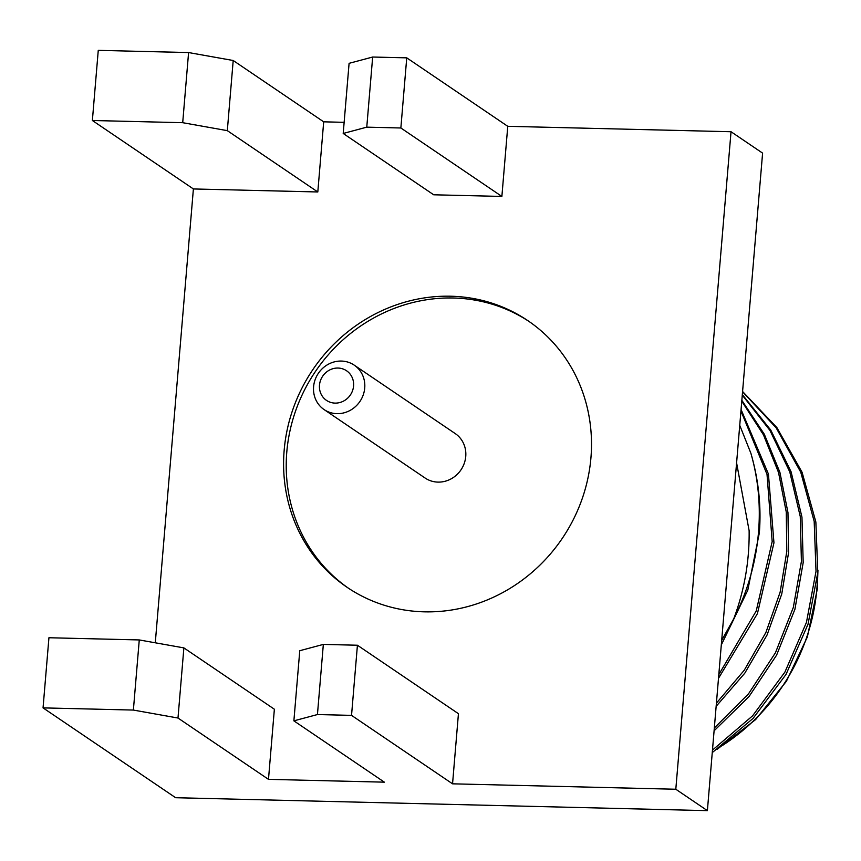 <?xml version="1.0" encoding="UTF-8"?>
<svg xmlns="http://www.w3.org/2000/svg" width="861" height="861" viewBox="0 0 861 861"><rect width="100%" height="100%" fill="white"/><g stroke="black" fill="none" stroke-linecap="round" stroke-linejoin="round"><path stroke-width="1.29" d="M353.57 385.997A17.898 16.736 -55.9 0 0 338.007 368.045A17.898 16.736 -55.9 0 0 319.485 385.168A17.898 16.736 -55.9 0 0 335.058 403.109A17.898 16.736 -55.9 0 0 353.57 385.997M313.598 386.74A26.842 25.098 124.1 0 1 328.493 364.16A26.842 25.098 124.1 0 1 354.215 365.139A26.842 25.098 124.1 0 1 364.73 387.977A26.842 25.098 124.1 0 1 349.824 410.557A26.842 25.098 124.1 0 1 324.102 409.588A26.842 25.098 124.1 0 1 313.598 386.74M324.102 409.588L425.119 478.038A26.842 25.098 -55.9 0 0 450.841 479.007A26.842 25.098 -55.9 0 0 465.747 456.438A26.842 25.098 -55.9 0 0 455.243 433.589L354.215 365.139M284.162 450.303A161.082 150.578 -55.9 0 0 347.187 587.374A161.082 150.578 -55.9 0 0 501.543 593.207A161.082 150.578 -55.9 0 0 590.937 457.761A161.082 150.578 -55.9 0 0 527.911 320.69A161.082 150.578 -55.9 0 0 373.545 314.846A161.082 150.578 -55.9 0 0 284.162 450.303M529.214 321.584A161.082 150.578 -55.9 0 0 375.439 317.031A161.082 150.578 -55.9 0 0 286.788 452.09A161.082 150.578 -55.9 0 0 348.511 588.257M712.467 750.092L752.557 715.868L784.898 672.118L806.445 622.428L816.024 571.317L814.183 521.411L800.752 472.172L776.138 427.788L742.559 391.755M712.251 752.611L753.041 718.44L786.028 674.421L808.038 624.225L817.799 572.522L815.862 522.024L802.075 472.258L776.859 427.551L742.58 391.497M721.292 644.986L747.789 590.194L759.337 532.905C761.404 506.44 758.584 479.9 750.9 453.295A223.72 209.137 124.1 0 1 758.498 532.335A223.72 209.137 124.1 0 1 733.776 618.736L721.679 640.412M718.806 674.615L756.238 610.944L772.177 541.601L767.022 474.357L740.944 410.955M718.494 678.328L757.411 613.656L773.953 542.807L768.432 474.034L741.063 409.535M716.406 703.157L744.259 670.224L765.881 632.512L780.141 592.164L786.793 551.503L786.265 512.047L778.527 472.463L763.47 434.848L741.762 401.204M716.137 706.343L744.776 673.205L767.043 635.031L781.745 594.047L788.568 552.708L787.966 512.564L779.905 472.334L764.288 434.202L741.838 400.3M714.318 727.997L748.467 693.891L775.449 652.756L793.315 607.479L801.408 561.415L800.267 516.546L789.763 471.882L770.003 430.489L742.279 395.124M714.081 730.806L748.973 696.635L776.6 655.146L794.907 609.308L803.184 562.61L801.957 517.117L791.119 471.882L770.767 430.08L742.322 394.586M736.585 462.841L749.124 530.656C749.533 560.898 744.421 590.259 733.776 618.736M750.9 453.295L739.739 425.323M351.536 715.373L452.552 783.822L458.439 713.694L357.423 645.233L351.536 715.373L317.44 714.544L293.881 720.851L384.372 782.165L268.481 779.356L274.368 709.216L183.877 647.892L177.99 718.031L268.481 779.356M452.552 783.822L675.81 789.246L731.032 131.733L507.764 126.309L501.877 196.437L433.696 194.79L343.205 133.466L349.092 63.327L372.662 57.03L406.747 57.848L507.764 126.309M344.142 122.327L323.693 121.831L317.806 191.971L193.391 188.946L155.281 642.79M675.81 789.246L707.387 810.642L762.598 153.118L731.032 131.733M233.202 60.507L227.315 130.646L182.704 122.692L92.375 120.497L98.262 50.358L188.591 52.553L233.202 60.507L323.693 121.831M177.99 718.031L133.38 710.067L43.05 707.882L175.633 797.716L707.387 810.642M43.05 707.882L48.937 637.743L139.267 639.938L183.877 647.892M92.375 120.497L193.391 188.946M227.315 130.646L317.806 191.971M182.704 122.692L188.591 52.553M133.38 710.067L139.267 639.938M406.747 57.848L400.86 127.988L501.877 196.437M400.86 127.988L366.764 127.159L343.205 133.466M372.662 57.03L366.764 127.159M293.881 720.851L299.768 650.712L323.338 644.405L357.423 645.233M323.338 644.405L317.44 714.544M722.928 745.152A196.674 183.856 -55.9 0 0 816.874 588.709A196.674 183.856 -55.9 0 0 817.53 575.805M817.95 570.348L817.261 589.258L807.392 636.903L786.405 681.277L755.624 719.581L716.976 749.425"/></g></svg>
